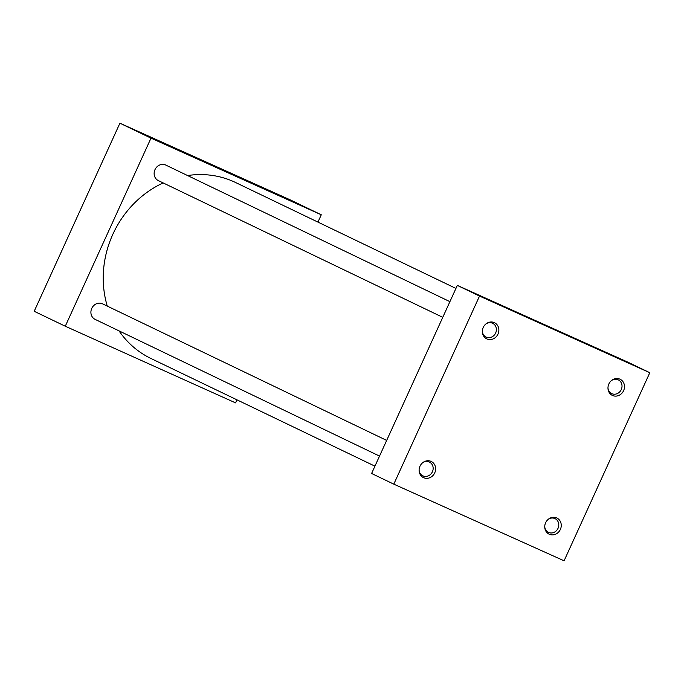 <?xml version="1.0" encoding="UTF-8"?>
<svg xmlns="http://www.w3.org/2000/svg" width="684" height="684" viewBox="0 0 684 684"><rect width="100%" height="100%" fill="white"/><g stroke="black" fill="none" stroke-linecap="round" stroke-linejoin="round"><path stroke-width="1.03" d="M561.555 332.894L542.198 323.934L561.555 332.894M228.584 172.83L209.227 163.869L228.584 172.83M544.738 526.603A7.627 6.891 115.7 0 0 548.448 532.366A7.627 6.891 115.7 0 0 558.033 528.322A7.627 6.891 115.7 0 0 555.057 518.626A7.627 6.891 115.7 0 0 548.235 519.327M545.618 522.773A8.96 8.088 115.7 0 0 544.738 526.979A8.96 8.088 115.7 0 0 551.176 534.803A8.96 8.088 115.7 0 0 560.376 529.416A8.96 8.088 115.7 0 0 558.52 519.105A8.96 8.088 115.7 0 0 548.534 519.088A8.96 8.088 115.7 0 0 545.618 522.773M607.973 387.837A7.627 6.891 115.7 0 0 611.693 393.599A7.627 6.891 115.7 0 0 621.277 389.555A7.627 6.891 115.7 0 0 618.293 379.859A7.627 6.891 115.7 0 0 611.47 380.56M608.854 384.006A8.96 8.088 115.7 0 0 607.973 388.213A8.96 8.088 115.7 0 0 614.412 396.036A8.96 8.088 115.7 0 0 623.611 390.649A8.96 8.088 115.7 0 0 621.765 380.338A8.96 8.088 115.7 0 0 611.77 380.321A8.96 8.088 115.7 0 0 608.854 384.006M419.104 470.045A7.627 6.891 115.7 0 0 422.815 475.816A7.627 6.891 115.7 0 0 432.408 471.772A7.627 6.891 115.7 0 0 429.424 462.068A7.627 6.891 115.7 0 0 422.601 462.769M419.985 466.223A8.96 8.088 115.7 0 0 419.104 470.43A8.96 8.088 115.7 0 0 425.542 478.253A8.96 8.088 115.7 0 0 434.742 472.866A8.96 8.088 115.7 0 0 432.895 462.555A8.96 8.088 115.7 0 0 422.9 462.538A8.96 8.088 115.7 0 0 419.985 466.223M482.348 331.278A7.627 6.891 115.7 0 0 486.059 337.05A7.627 6.891 115.7 0 0 495.644 333.005A7.627 6.891 115.7 0 0 492.668 323.301A7.627 6.891 115.7 0 0 485.845 324.002M483.229 327.448A8.96 8.088 115.7 0 0 482.348 331.663A8.96 8.088 115.7 0 0 488.786 339.486A8.96 8.088 115.7 0 0 497.986 334.091A8.96 8.088 115.7 0 0 496.131 323.788A8.96 8.088 115.7 0 0 486.144 323.771A8.96 8.088 115.7 0 0 483.229 327.448M379.526 456.1L95.11 319.377A8.61 7.78 -64.3 0 1 91.75 308.416A8.61 7.78 -64.3 0 1 102.574 303.85L386.674 440.419M442.762 317.333L158.346 180.61A8.61 7.78 -64.3 0 1 154.986 169.649A8.61 7.78 -64.3 0 1 165.81 165.083L449.91 301.653M107.277 306.116A97.632 88.202 -64.3 0 1 112.843 234.296A97.632 88.202 -64.3 0 1 163.16 182.919M187.578 175.549A97.632 88.202 -64.3 0 1 235.578 182.508L455.929 288.434M393.804 484.152L371.6 473.482L457.322 285.39L627.604 362.041L649.8 372.712L564.086 560.803L393.804 484.152L479.518 296.061L649.8 372.712M236.946 399.832L235.561 402.876L65.279 326.225L150.993 138.134L321.275 214.785L317.94 222.103M374.935 466.163L150.976 358.502A97.632 88.202 -64.3 0 1 119.016 330.868M457.322 285.39L479.518 296.061M65.279 326.225L34.2 311.288L119.914 123.197L290.196 199.848L321.275 214.785M119.914 123.197L150.993 138.134"/></g></svg>
